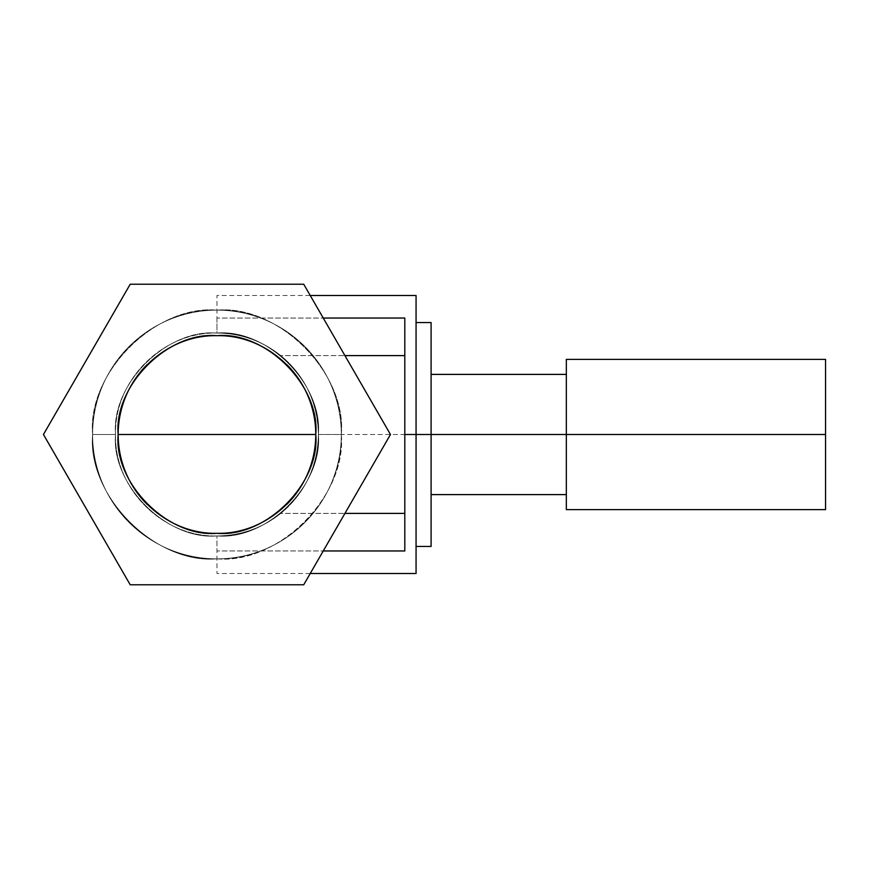 <?xml version="1.0" encoding="UTF-8"?>
<svg xmlns="http://www.w3.org/2000/svg" width="869" height="869" viewBox="0 0 869 869"><rect width="100%" height="100%" fill="white"/><g stroke="black" fill="none" stroke-linecap="round" stroke-linejoin="round"><path stroke-width="0.65" stroke-dasharray="4.34 3.26" d="M118.162 434.5L315.762 434.5C320.183 385.619 265.849 331.285 216.968 335.695C168.086 331.285 113.741 385.619 118.162 434.5C113.741 483.381 168.086 537.715 216.968 533.305C265.849 537.715 320.183 483.381 315.762 434.5L118.162 434.5A98.805 98.805 0 0 0 216.968 533.305A98.805 98.805 0 0 0 315.762 434.5A98.805 98.805 0 0 0 216.968 335.695A98.805 98.805 0 0 0 118.162 434.5A98.805 98.805 0 0 1 216.968 335.695A98.805 98.805 0 0 1 315.762 434.5A98.805 98.805 0 0 1 216.968 533.305A98.805 98.805 0 0 1 118.162 434.5A98.805 98.805 0 0 0 216.968 533.305A98.805 98.805 0 0 0 315.762 434.5A98.805 98.805 0 0 0 216.968 335.695A98.805 98.805 0 0 0 118.162 434.5M130.209 284.228L43.45 434.5L130.209 284.228L303.726 284.228L130.209 284.228L43.45 434.5L130.209 584.772L303.726 584.772L390.474 434.5L303.726 284.228L390.474 434.5L303.726 584.772L130.209 584.772L43.45 434.5L130.209 584.772L303.726 584.772L390.474 434.5L303.726 284.228L130.209 284.228L303.726 284.228L390.474 434.5L303.726 584.772L130.209 584.772L43.45 434.5L130.209 284.228L303.726 284.228L390.474 434.5L303.726 584.772L130.209 584.772L43.45 434.5L130.209 284.228L43.45 434.5L130.209 584.772L303.726 584.772L390.474 434.5L303.726 284.228L130.209 284.228M216.968 318.043L216.968 333.066C166.783 328.536 111.004 384.315 115.534 434.5L92.614 434.5C87.063 372.975 155.442 304.595 216.968 310.157C278.482 304.595 346.872 372.975 341.311 434.5A124.343 124.343 0 0 0 216.968 310.157A124.343 124.343 0 0 0 92.614 434.5A124.343 124.343 0 0 0 216.968 558.843A124.343 124.343 0 0 0 341.311 434.5A124.343 124.343 0 0 1 216.968 558.843A124.343 124.343 0 0 1 92.614 434.5A124.343 124.343 0 0 1 216.968 310.157A124.343 124.343 0 0 1 341.311 434.5C343.027 368.054 283.413 308.441 216.968 310.157C150.522 308.441 90.908 368.054 92.614 434.5A124.343 124.343 0 0 1 216.968 310.157A124.343 124.343 0 0 1 341.311 434.5A124.343 124.343 0 0 1 216.968 558.843A124.343 124.343 0 0 1 92.614 434.5C90.908 500.946 150.522 560.559 216.968 558.843C283.413 560.559 343.027 500.946 341.311 434.5L318.391 434.5C317.663 402.553 305.106 376.255 280.72 355.606L344.928 355.606L280.72 355.606C262.036 340.844 240.789 333.327 216.968 333.066L216.968 318.043L404.802 318.043L404.802 550.957L216.968 550.957L216.968 535.934C240.789 535.673 262.036 528.156 280.72 513.394L344.928 513.394L280.72 513.394C305.106 492.745 317.663 466.447 318.391 434.5L416.066 434.5L416.066 295.503L416.066 434.5L318.391 434.5C317.978 491.55 272.323 535.956 216.968 535.934L216.968 550.957L404.802 550.957L404.802 318.043L216.968 318.043L216.968 295.503L310.233 295.503M147.111 364.622A98.805 98.805 0 0 1 286.835 364.643M286.813 504.378A98.805 98.805 0 0 1 147.1 504.357M566.338 509.636L566.338 359.364L566.338 434.5L825.55 434.5L825.55 359.364L825.55 434.5L566.338 434.5L566.338 509.636L566.338 359.364M825.55 359.364L825.55 509.636M416.066 295.503L416.066 434.5L566.338 434.5L566.338 494.602L566.338 374.398L566.338 494.602L566.338 434.5L431.1 434.5L431.1 322.551L431.1 434.5L416.066 434.5L416.066 573.497L416.066 322.551L416.066 573.497M216.968 333.066C272.323 333.044 317.978 377.45 318.391 434.5C322.931 384.315 267.152 328.536 216.968 333.066C240.789 333.327 262.036 340.844 280.72 355.606C305.16 376.234 317.717 402.532 318.391 434.5L341.311 434.5C346.872 496.025 278.482 564.405 216.968 558.843C155.442 564.405 87.063 496.025 92.614 434.5L115.534 434.5C111.004 484.685 166.783 540.464 216.968 535.934L216.968 550.957L216.968 535.934C267.152 540.464 322.931 484.685 318.391 434.5C317.989 377.45 272.323 333.044 216.968 333.066C267.152 328.536 322.931 384.315 318.391 434.5C319.792 380.296 271.161 331.676 216.968 333.066C162.764 331.676 114.132 380.296 115.534 434.5C114.132 380.296 162.764 331.676 216.968 333.066C271.161 331.676 319.792 380.296 318.391 434.5C317.717 466.468 305.16 492.766 280.72 513.394C262.036 528.156 240.789 535.673 216.968 535.934C272.323 535.956 317.989 491.55 318.391 434.5C319.792 488.704 271.161 537.324 216.968 535.934C162.764 537.324 114.132 488.704 115.534 434.5C114.132 488.704 162.764 537.324 216.968 535.934C271.161 537.324 319.792 488.704 318.391 434.5L341.311 434.5C346.872 372.975 278.482 304.595 216.968 310.157C155.442 304.595 87.063 372.975 92.614 434.5L115.534 434.5C111.004 384.315 166.783 328.536 216.968 333.066M310.233 573.497L216.968 573.497L216.968 550.957M416.066 434.5L416.066 546.449L416.066 434.5M431.1 322.551L431.1 546.449M431.1 434.5L431.1 494.602L431.1 434.5M216.968 558.843C278.482 564.405 346.872 496.025 341.311 434.5L318.391 434.5C322.931 484.685 267.152 540.464 216.968 535.934C166.783 540.464 111.004 484.685 115.534 434.5L92.614 434.5C87.063 496.025 155.442 564.405 216.968 558.843M341.311 434.5A124.343 124.343 0 0 0 216.968 310.157A124.343 124.343 0 0 0 92.614 434.5C90.908 368.054 150.522 308.441 216.968 310.157C283.413 308.441 343.027 368.054 341.311 434.5C343.027 500.946 283.413 560.559 216.968 558.843C150.522 560.559 90.908 500.946 92.614 434.5A124.343 124.343 0 0 0 216.968 558.843A124.343 124.343 0 0 0 341.311 434.5"/><path stroke-width="1.3" d="M286.835 364.643A98.805 98.805 0 0 1 315.762 434.5C317.131 381.708 269.759 334.337 216.968 335.695C164.165 334.337 116.804 381.708 118.162 434.5C116.804 381.708 164.165 334.337 216.968 335.695C269.759 334.337 317.131 381.708 315.762 434.5C317.131 487.292 269.759 534.663 216.968 533.305C164.165 534.663 116.804 487.292 118.162 434.5C113.741 385.619 168.086 331.285 216.968 335.695C265.849 331.285 320.183 385.619 315.762 434.5L118.162 434.5L315.762 434.5C320.183 483.381 265.849 537.715 216.968 533.305C168.086 537.715 113.741 483.381 118.162 434.5A98.805 98.805 0 0 1 147.111 364.622M147.1 504.357A98.805 98.805 0 0 1 118.162 434.5C116.804 487.292 164.165 534.663 216.968 533.305C269.759 534.663 317.131 487.292 315.762 434.5A98.805 98.805 0 0 1 286.813 504.378M130.209 284.228L43.45 434.5L130.209 584.772L303.726 584.772L390.474 434.5L303.726 284.228L130.209 284.228L303.726 284.228L390.474 434.5L303.726 584.772L130.209 584.772L43.45 434.5L130.209 284.228M825.55 434.5L566.338 434.5L566.338 359.364L566.338 509.636L566.338 434.5L825.55 434.5L825.55 359.364L825.55 509.636L825.55 359.364L566.338 359.364L566.338 509.636L825.55 509.636L825.55 434.5M404.802 550.957L323.246 550.957L404.802 550.957L404.802 513.394L404.802 550.957M344.928 513.394L404.802 513.394L344.928 513.394M404.802 355.606L404.802 513.394L404.802 355.606L344.928 355.606L404.802 355.606L404.802 318.043L404.802 355.606M323.246 318.043L404.802 318.043L323.246 318.043M310.233 573.497L416.066 573.497L416.066 434.5L404.802 434.5L416.066 434.5L416.066 295.503L416.066 573.497L416.066 295.503L310.233 295.503M416.066 546.449L431.1 546.449L431.1 434.5L416.066 434.5L431.1 434.5L431.1 322.551L431.1 546.449L431.1 322.551L416.066 322.551M566.338 434.5L431.1 434.5L566.338 434.5M566.338 374.398L431.1 374.398M566.338 494.602L431.1 494.602"/></g></svg>
